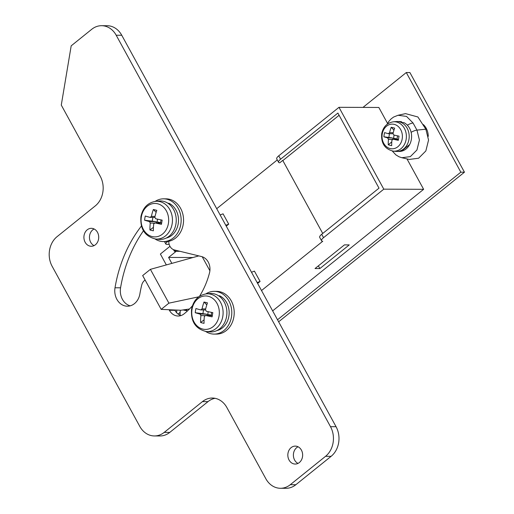 <?xml version="1.0" encoding="UTF-8"?>
<svg xmlns="http://www.w3.org/2000/svg" width="514" height="514" viewBox="0 0 514 514"><rect width="100%" height="100%" fill="white"/><g stroke="black" fill="none" stroke-linecap="round" stroke-linejoin="round"><path stroke-width="0.77" d="M349.25 244.902L344.425 244.882L315.031 268.546L319.862 268.565L349.25 244.902M272.645 310.874L423.632 189.313L383.797 189.165L323.544 237.674A6.412 2.017 151.3 0 0 321.546 240.764A6.412 2.017 151.3 0 0 322.76 241.239L261.517 290.545M277.284 159.925L216.709 208.697M169.973 246.322L160.381 254.044L166.337 264.922M278.582 162.295L276.731 158.916A6.412 2.017 -28.7 0 1 278.736 155.826L280.586 159.205A6.412 2.017 151.3 0 0 278.582 162.295A6.412 2.017 151.3 0 0 279.796 162.771L282.739 160.4L322.734 233.459L282.835 160.58L339.105 115.271M387.543 123.399L378.824 107.465L338.983 107.317L278.736 155.826M171.849 263.386L168.592 257.43L176.212 251.295M168.592 257.43L192.949 257.527M226.25 226.134L228.711 224.155L223.063 213.83L220.133 214.955M257.148 282.565L260.078 281.447L254.43 271.129L251.5 272.247M260.078 281.447L257.617 283.426M175.679 250.254L174.387 251.288L173.481 249.631M166.934 241.541L167.172 241.972L167.827 241.451M167.172 241.972A4.273 1.343 151.3 0 0 165.836 244.034A4.273 1.343 151.3 0 0 166.645 244.349L169.17 244.362M362.974 107.407L406.285 72.538L460.833 172.177L277.521 319.772M423.632 189.313L406.985 158.903M428.265 136.351A14.957 12.342 -89.8 0 0 423.318 124.568M280.586 159.205L337.897 113.061L379.004 188.15L321.693 234.294L323.544 237.674M383.797 189.165L338.983 107.317M278.633 321.803L464.457 172.19L409.902 72.551L406.285 72.538M464.457 172.19L460.833 172.177M225.781 225.273L228.711 224.155M174.387 251.288L180.009 251.307M321.546 240.764L319.689 237.384A6.412 2.017 -28.7 0 1 321.693 234.294M318.378 265.854L319.862 268.565M198.751 296.822L168.907 303.157L161.178 309.377L180.934 310.257L189.48 308.985M161.178 309.377L142.667 275.568L150.396 269.349L198.809 255.895M168.907 303.157L150.396 269.349M130.177 305.836A15.388 12.696 90.2 0 1 120.565 287.801A126.495 104.374 90.2 0 1 143.445 230.818M145.115 280.04A8.545 7.055 -89.8 0 0 141.723 285.084A95.726 78.989 -89.8 0 0 139.898 293.854A15.388 12.696 90.2 0 1 134.469 303.626A15.388 12.696 90.2 0 1 127.395 306.203A15.388 12.696 90.2 0 1 115.014 287.782A126.495 104.374 90.2 0 1 141.421 226.019M94.056 245.621A8.976 7.408 90.2 0 1 89.494 238.207A8.976 7.408 90.2 0 1 92.771 229.842A8.976 7.408 90.2 0 1 94.12 228.981M87.219 229.816A8.976 7.408 90.2 0 1 91.344 228.319A8.976 7.408 90.2 0 1 98.405 234.705A8.976 7.408 90.2 0 1 95.405 244.767A8.976 7.408 90.2 0 1 91.28 246.264A8.976 7.408 90.2 0 1 84.219 239.871A8.976 7.408 90.2 0 1 87.219 229.816M297.985 463.41A8.976 7.408 90.2 0 1 293.423 455.995A8.976 7.408 90.2 0 1 296.7 447.63A8.976 7.408 90.2 0 1 298.049 446.769M291.149 447.604A8.976 7.408 90.2 0 1 295.274 446.107A8.976 7.408 90.2 0 1 302.335 452.5A8.976 7.408 90.2 0 1 299.334 462.555A8.976 7.408 90.2 0 1 295.203 464.052A8.976 7.408 90.2 0 1 288.142 457.659A8.976 7.408 90.2 0 1 291.149 447.604M100.243 176.263L61.282 105.087L71.189 45.842L91.762 29.272A21.37 17.63 90.2 0 1 101.586 25.7A21.37 17.63 90.2 0 1 116.196 35.235L330.508 426.684A21.37 17.63 90.2 0 1 325.555 456.31L290.288 484.702A21.37 17.63 90.2 0 1 280.464 488.281A21.37 17.63 90.2 0 1 265.847 478.746L226.886 407.57A21.37 17.63 -89.8 0 0 212.269 398.035A21.37 17.63 -89.8 0 0 202.445 401.607L164.236 432.37A21.37 17.63 90.2 0 1 154.418 435.949A21.37 17.63 90.2 0 1 139.802 426.414L52.126 266.271A21.37 17.63 90.2 0 1 57.08 236.652L95.289 205.889A21.37 17.63 -89.8 0 0 100.243 176.263M215.045 398.311A21.37 17.63 -89.8 0 0 207.997 401.633L169.793 432.396A21.37 17.63 90.2 0 1 159.97 435.968L154.418 435.949M101.586 25.7L107.137 25.719A21.37 17.63 90.2 0 1 121.754 35.254L336.06 426.704A21.37 17.63 90.2 0 1 331.106 456.329L295.839 484.728A21.37 17.63 90.2 0 1 286.015 488.3L280.464 488.281M168.791 241.291A8.545 7.055 -89.8 0 0 174.439 249.952L201.501 256.55A12.818 10.576 90.2 0 1 209.481 272.985A76.927 63.473 90.2 0 1 199.516 296.282M192.397 305.862A76.927 63.473 90.2 0 1 184.057 313.874A12.818 10.576 90.2 0 1 178.159 316.02A12.818 10.576 90.2 0 1 169.395 310.295L169.08 309.73M180.941 315.577A12.818 10.576 90.2 0 1 174.946 310.315L174.76 309.981M155.048 238.959A21.37 17.63 -89.8 0 0 163.433 241.567L165.849 241.574A21.37 17.63 -89.8 0 0 181.442 230.33A21.37 17.63 -89.8 0 0 180.626 208.376A21.37 17.63 -89.8 0 0 166.009 198.841L163.593 198.834A21.37 17.63 -89.8 0 0 155.183 201.379M163.433 241.567A21.37 17.63 -89.8 0 0 179.033 230.323A21.37 17.63 -89.8 0 0 178.21 208.369A21.37 17.63 -89.8 0 0 163.593 198.834M205.703 331.479A21.37 17.63 -89.8 0 0 214.087 334.094L216.503 334.1A21.37 17.63 -89.8 0 0 232.097 322.856A21.37 17.63 -89.8 0 0 231.281 300.902A21.37 17.63 -89.8 0 0 216.664 291.367L214.248 291.354A21.37 17.63 -89.8 0 0 205.844 293.905M214.087 334.094A21.37 17.63 -89.8 0 0 229.687 322.843A21.37 17.63 -89.8 0 0 228.865 300.889A21.37 17.63 -89.8 0 0 214.248 291.354M167.962 203.281L168.997 203.287A18.163 14.99 90.2 0 1 178.204 223.783A18.163 14.99 90.2 0 1 166.208 238.059M168.406 223.468A16.731 13.801 -89.8 0 0 157.618 203.769A16.731 13.801 -89.8 0 0 141.35 216.869A16.731 13.801 -89.8 0 0 152.138 236.568A16.731 13.801 -89.8 0 0 168.406 223.468M156.147 212.34L153.352 209.506A33.795 9.123 24.5 0 1 155.055 209.898A33.795 9.123 24.5 0 1 156.809 210.348A34.123 18.909 103.7 0 0 154.83 217.229L155.658 218.739A34.123 3.746 9.5 0 0 162.161 220.127A33.795 4.318 100.3 0 0 161.46 224.316A34.123 3.746 -170.5 0 1 154.958 222.928L153.712 223.931A34.123 18.909 -76.3 0 0 153.384 230.818A33.795 15.761 173.2 0 1 151.617 230.426A33.795 15.761 173.2 0 1 149.934 229.976A34.123 18.909 -76.3 0 1 150.255 223.089L149.426 221.579L155.671 221.605L144.575 220.198A34.123 3.746 9.5 0 0 149.426 221.579M144.575 220.198A33.795 29.208 -69.6 0 1 145.276 216.008A34.123 3.746 9.5 0 0 150.127 217.39L154.804 217.428M150.127 217.39L151.373 216.388L155.022 216.4M153.352 209.506A34.123 18.909 103.7 0 0 151.373 216.388M155.736 201.321L159.231 201.006A19.23 15.87 90.2 0 1 175.929 223.982A19.23 15.87 90.2 0 1 159.089 239.357L155.594 239.016A18.902 15.6 90.2 0 0 172.145 223.905A18.902 15.6 90.2 0 0 155.736 201.321C147.736 202.664 142.802 207.752 140.932 216.58C139.981 228.936 144.871 236.414 155.594 239.016M161.653 223.127L154.74 222.903L161.068 222.928M157.541 219.157L157.091 221.855L160.548 222.697L161.017 219.896M152.279 220.994L152.876 217.422M153.442 227.336L149.934 229.976M155.671 221.605L156.609 222.151L156.494 223.115M157.091 221.855L156.609 222.151M218.617 295.807L219.651 295.813A18.163 14.99 90.2 0 1 228.858 316.309A18.163 14.99 90.2 0 1 216.869 330.586M219.06 315.988A16.731 13.801 -89.8 0 0 208.273 296.289A16.731 13.801 -89.8 0 0 192.005 309.389A16.731 13.801 -89.8 0 0 202.792 329.089A16.731 13.801 -89.8 0 0 219.06 315.988M206.801 304.866L204.007 302.026A33.795 9.123 24.5 0 1 205.709 302.418A33.795 9.123 24.5 0 1 207.463 302.874A34.123 18.909 103.7 0 0 205.484 309.749L206.313 311.259A34.123 3.746 9.5 0 0 212.822 312.647A33.795 4.318 100.3 0 0 212.115 316.842A34.123 3.746 -170.5 0 1 205.613 315.455L204.366 316.457A34.123 18.909 -76.3 0 0 204.045 323.345A33.795 15.761 173.2 0 1 202.278 322.953A33.795 15.761 173.2 0 1 200.588 322.496A34.123 18.909 -76.3 0 1 200.91 315.615L200.081 314.105L206.326 314.125L195.23 312.718A34.123 3.746 9.5 0 0 200.081 314.105M195.23 312.718A33.795 29.208 -69.6 0 1 195.93 308.528A34.123 3.746 9.5 0 0 200.781 309.91L205.459 309.955M200.781 309.91L202.028 308.908L205.677 308.92M204.007 302.026A34.123 18.909 103.7 0 0 202.028 308.908M206.39 293.847L209.885 293.533A19.23 15.87 90.2 0 1 226.584 316.508A19.23 15.87 90.2 0 1 209.744 331.883L206.249 331.543A18.902 15.6 90.2 0 0 222.8 316.425A18.902 15.6 90.2 0 0 206.39 293.847C198.391 295.19 193.463 300.279 191.587 309.107C190.643 321.456 195.526 328.934 206.249 331.543M212.308 315.654L205.394 315.429L211.723 315.448M208.196 311.683L207.746 314.382L211.203 315.223L211.672 312.416M202.934 313.521L203.531 309.948M204.097 319.856L200.588 322.496M206.326 314.125L207.27 314.671L207.148 315.635M207.746 314.382L207.27 314.671M425.849 129.2L417.882 116.967L405.52 113.62L398.048 115.271L406.523 116.408L413.057 123L416.957 130.113L419.424 140.065L416.938 150.004L410.339 156.622L401.826 157.721L409.285 159.43L418.614 158.222L425.855 150.936L428.554 140.052L425.849 129.2L416.957 130.113A6.836 2.146 151.3 0 0 411.123 132.336M401.338 151.238L409.664 144.53M176.649 312.718A27.698 15.349 -76.3 0 1 176.81 310.07M186.929 309.364A27.531 3.521 100.3 0 0 186.717 310.7A27.698 3.039 -170.5 0 1 183.042 309.942M180.086 315.249A27.698 15.349 -76.3 0 1 180.292 310.617M180.163 312.306L178.12 314.073M185.175 309.621L186.839 309.929M408.945 139.435A14.957 12.342 -89.8 0 0 401.363 122.557L403.779 122.563A14.957 12.342 90.2 0 1 411.361 139.442A14.957 12.342 90.2 0 1 399.211 151.45L396.795 151.444A14.957 12.342 -89.8 0 0 408.945 139.435M393.261 151.142C384.819 149.105 380.964 143.29 381.709 133.711C383.161 126.829 387.048 122.865 393.371 121.799A14.713 12.143 90.2 0 1 406.144 139.378A14.713 12.143 90.2 0 1 393.261 151.142L395.851 151.392A14.957 12.342 -89.8 0 0 396.795 151.444M402.192 138.902A12.349 10.19 -89.8 0 0 394.232 124.362A12.349 10.19 -89.8 0 0 382.223 134.032A12.349 10.19 -89.8 0 0 390.184 148.572A12.349 10.19 -89.8 0 0 402.192 138.902M393.808 130.659L393.685 129.817L391.193 127.279A27.531 7.434 24.5 0 1 392.882 127.665A27.531 7.434 24.5 0 1 394.649 128.121A27.698 15.349 103.7 0 0 393.024 133.531L393.852 135.041A27.698 3.039 9.5 0 0 399.031 136.133A27.531 3.521 100.3 0 0 398.331 140.322A27.698 3.039 -170.5 0 1 393.152 139.23L391.906 140.232A27.698 15.349 -76.3 0 0 391.719 145.648A27.531 12.837 173.2 0 1 389.94 145.263A27.531 12.837 173.2 0 1 388.263 144.807A27.698 15.349 -76.3 0 1 388.449 139.39L387.62 137.88L392.143 137.9L383.881 136.795A27.698 3.039 9.5 0 0 387.62 137.88M383.881 136.795A27.531 23.792 -69.6 0 1 384.581 132.606A27.698 3.039 9.5 0 0 388.327 133.691L392.992 133.736M388.327 133.691L389.573 132.689L393.229 132.702M391.193 127.279A27.698 15.349 103.7 0 0 389.573 132.689M393.371 121.799L395.96 121.567A14.957 12.342 -89.8 0 1 396.904 121.529A14.957 12.342 -89.8 0 1 399.301 121.818A14.957 12.342 90.2 0 1 401.363 122.557M398.453 139.551L392.934 139.204L397.54 139.223M393.685 129.817L394.039 129.901M394.077 135.092L393.563 138.15L397.02 138.998L397.547 135.831M388.88 137.315L389.477 133.724M391.777 141.922L388.263 144.807M392.143 137.9L393.088 138.446L392.966 139.41M393.563 138.15L393.088 138.446M399.301 121.818L401.717 121.831L401.595 122.557M396.904 121.529L399.32 121.535A14.957 12.342 90.2 0 1 401.717 121.831M209.892 270.769L202.22 256.762M115.014 287.782L120.565 287.801M164.236 432.37L169.793 432.396M202.445 401.607L207.997 401.633M290.288 484.702L295.839 484.728M325.555 456.31L331.106 456.329M330.508 426.684L336.06 426.704M116.196 35.235L121.754 35.254M169.395 310.295L174.946 310.315M154.149 223.102L150.255 223.089M204.803 315.628L200.91 315.615M407.332 125.159A6.836 2.146 -28.7 0 1 413.057 123M392.336 139.403L388.449 139.39M165.836 244.034L164.486 241.574M398.054 115.271L393.621 117.038L391.18 118.824L388.828 121.4L387.055 124.343M392.278 151.007L395.883 154.881L399.005 156.77L401.826 157.721M185.336 309.601L185.927 309.601"/></g></svg>
